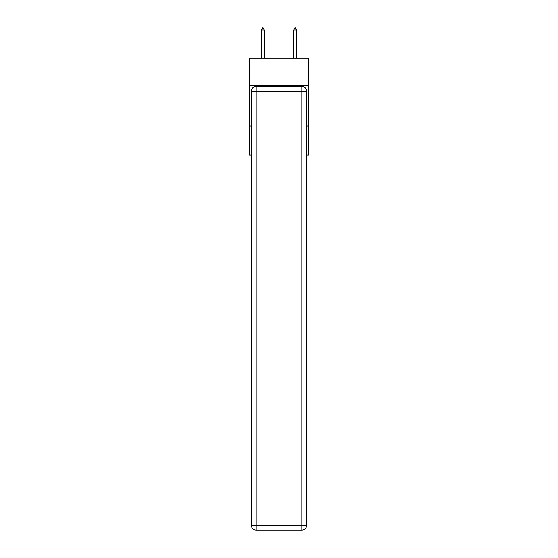 <?xml version="1.0" encoding="UTF-8"?>
<svg xmlns="http://www.w3.org/2000/svg" width="558" height="558" viewBox="0 0 558 558"><rect width="100%" height="100%" fill="white"/><g stroke="black" fill="none" stroke-linecap="round" stroke-linejoin="round"><path stroke-width="0.84" d="M308.846 85.681L308.846 58.262L249.154 58.262L249.154 85.681L308.846 85.681L308.846 155.047L306.663 155.047M251.337 126.01L249.154 126.01L249.154 85.681M308.846 126.01L306.663 126.01M249.154 126.01L249.154 155.047L251.337 155.047M256.171 86.49L301.829 86.49A4.841 4.841 0 0 1 306.663 91.331L306.663 525.259A4.841 4.841 0 0 1 301.829 530.1L256.171 530.1L256.171 525.259L301.829 525.259L301.829 91.331L256.171 91.331L256.171 525.259L251.337 525.259L251.337 91.331L256.171 91.331L256.171 86.49A4.841 4.841 0 0 0 251.337 91.331A4.841 4.841 0 0 1 256.171 86.49M251.337 525.259A4.841 4.841 0 0 0 256.171 530.1A4.841 4.841 0 0 1 251.337 525.259M264.318 29.999L263.111 27.9L262.63 27.9L261.416 29.999L264.318 29.999L264.318 58.262M261.416 29.999L261.416 58.262M294.889 27.9L295.37 27.9L296.584 29.999L293.682 29.999L294.889 27.9M296.584 58.262L296.584 29.999M293.682 58.262L293.682 29.999M301.829 530.1A4.841 4.841 0 0 0 306.663 525.259L301.829 525.259L301.829 530.1M306.663 91.331A4.841 4.841 0 0 0 301.829 86.49L301.829 91.331L306.663 91.331"/></g></svg>

